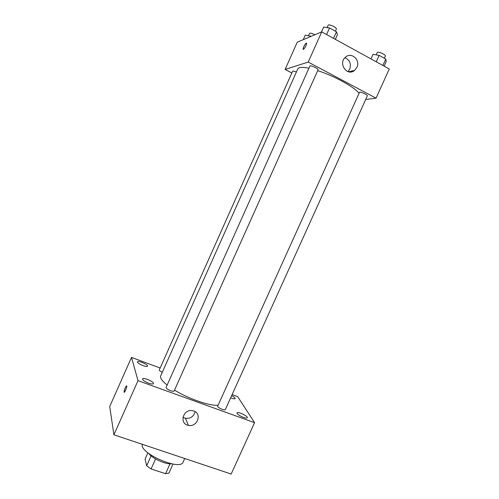 <?xml version="1.0" encoding="UTF-8"?>
<svg xmlns="http://www.w3.org/2000/svg" width="499" height="499" viewBox="0 0 499 499"><rect width="100%" height="100%" fill="white"/><g stroke="black" fill="none" stroke-linecap="round" stroke-linejoin="round"><path stroke-width="0.75" d="M170.022 463.827L165.587 473.688L151.072 468.96L146.656 465.798L145.09 459.105L147.897 452.836M165.587 473.688L168.943 473.071L172.997 464.07M171.612 463.821C165.562 464.488 152.395 458.575 148.877 453.603M155.557 458.968L151.072 468.96M151.103 455.88L146.656 465.798M142.371 444.335C138.953 453.148 180.563 471.243 183.121 462.086L184.736 458.512M232.11 394.578L237.68 396.636L254.565 422.678L231.168 474.05L113.903 434.81L109.718 406.504L131.499 357.415L160.154 368M148.627 383.17C151.353 384.093 152.956 384.242 153.449 383.612C154.503 381.916 143.132 377.013 142.564 378.922C142.652 380.157 144.673 381.573 148.627 383.17M243.437 417.414C245.639 418.174 246.924 418.293 247.292 417.775C248.271 416.222 237.505 411.126 236.988 412.898C237.193 414.214 239.345 415.723 243.437 417.414M230.638 397.828L231.486 398.158C233.594 398.901 234.823 399.044 235.166 398.589C235.241 397.896 234.062 396.905 231.642 395.613M143.001 365.624C145.571 366.516 147.086 366.69 147.536 366.147C148.459 364.688 137.867 360.159 137.393 361.819C137.499 362.879 139.364 364.145 143.001 365.624M254.565 422.678L138.011 380.643L113.903 434.81M193.774 411.001C202.438 413.683 197.149 427.599 188.348 425.341C179.022 423.782 183.008 408.931 192.315 410.646L193.774 411.001M195.121 411.65C193.762 416.534 190.537 418.755 185.447 418.312L182.965 417.258M138.011 380.643L131.499 357.415M124.083 392.102L124.076 392.058C123.764 390.63 126.584 384.43 126.765 386.139C127.07 387.53 124.313 393.661 124.083 392.102L124.076 392.058C124.488 389.22 125.343 387.168 126.634 385.902M170.677 390.711C172.623 391.372 173.764 391.478 174.114 391.029L318.063 69.823C318.805 68.737 310.197 64.808 309.879 66.086L166.073 387.48C166.155 388.422 167.689 389.501 170.677 390.711M296.387 72.043C294.242 71.151 292.982 70.889 292.601 71.251L159.293 369.921C159.25 370.501 160.241 371.293 162.287 372.291M222.261 409.355C223.989 409.947 224.999 410.041 225.298 409.635L367.32 95.883C367.975 95.022 361.226 91.779 359.592 92.172L217.558 406.429C218.3 407.44 219.866 408.413 222.261 409.355M308.918 68.232C302.388 66.916 298.683 67.14 297.791 68.906L160.709 375.816C159.892 377.88 162.038 380.962 167.146 385.078M174.519 390.118C188.61 398.832 209.836 406.136 217.857 405.207M317.701 70.64C333.837 75.767 353.984 86.814 358.924 93.076M365.68 99.507L376.046 98.16L308.214 62.082L285.11 69.442L291.84 72.96M376.046 98.16L389.282 68.956L321.724 31.874L297.261 42.19L285.11 69.442M351.184 71.214L352.088 71.7M352.375 70.927L353.099 71.32L352.375 70.927M321.724 31.874L308.214 62.082M356.916 67.365L354.571 70.409C347.098 76.871 337.742 63.261 345.545 57.142C351.446 51.647 360.665 60.011 356.916 67.365M303.461 49.401L303.13 49.176C302.787 47.754 306.423 41.635 306.604 43.344C306.174 45.783 305.126 47.798 303.461 49.401M303.255 49.407L303.13 49.183C303.754 46.276 304.87 44.261 306.48 43.12M344.909 57.741C349.787 59.899 351.39 63.697 349.724 69.136L347.978 71.625M384.143 66.136L386.214 61.57L385.789 59.05L379.153 55.383L373.04 54.304L370.963 58.901M385.789 59.05L382.889 65.45M379.153 55.383L376.246 61.801M376.196 54.859L377.238 52.557C377.687 51.023 386.207 54.715 385.347 56.069L384.355 58.258M335.34 39.352L337.443 34.674L336.476 31.799L329.527 27.963L323.658 27.071L321.462 31.986M336.476 31.799L333.532 38.361M329.527 27.963L326.577 34.543M327.101 27.595L328.136 25.274C328.604 23.665 337.23 27.62 336.345 29.042L335.378 31.194M311.195 36.315L305.288 35.105L303.255 39.664M310.596 35.99L310.278 36.701M308.494 35.641L309.499 33.402C310.284 32.84 312.087 33.29 314.906 34.749M188.348 425.341L185.447 418.312M348.651 71.812L354.571 70.409"/></g></svg>
